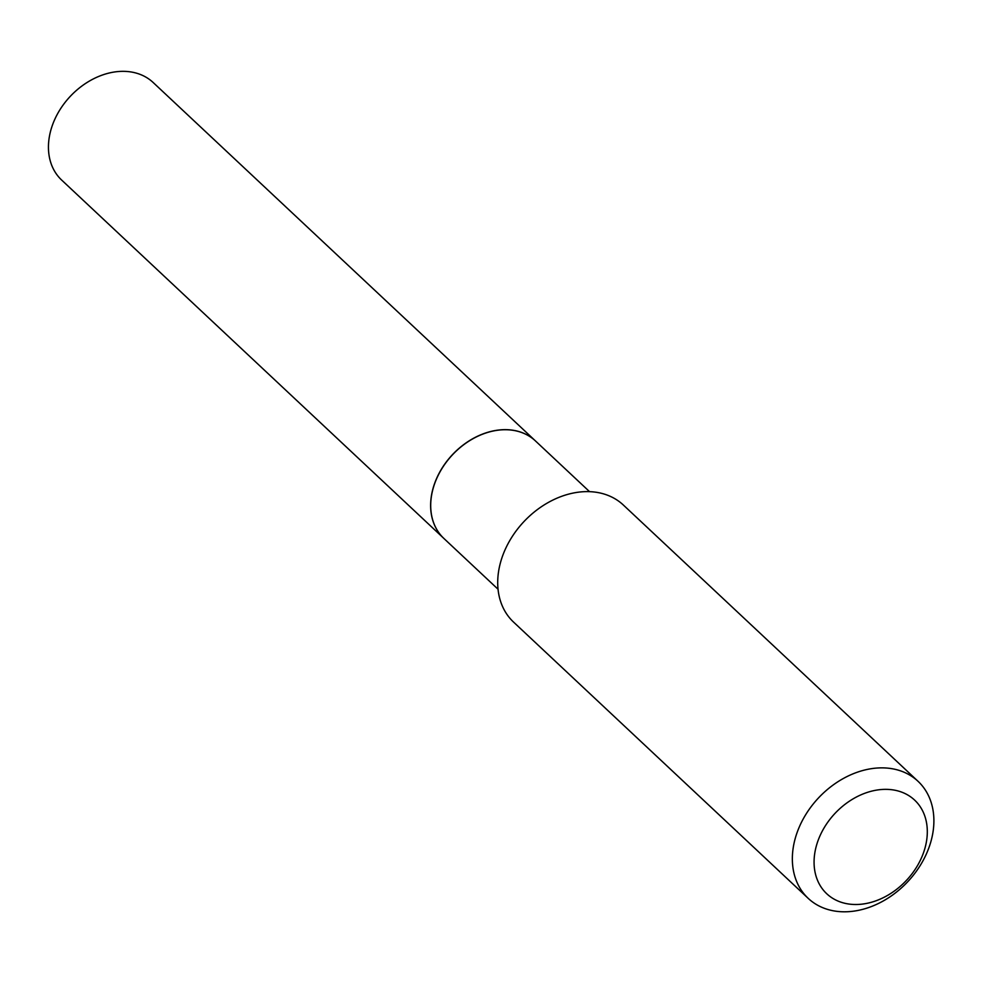 <?xml version="1.0" encoding="UTF-8"?>
<svg xmlns="http://www.w3.org/2000/svg" width="983" height="983" viewBox="0 0 983 983"><rect width="100%" height="100%" fill="white"/><g stroke="black" fill="none" stroke-linecap="round" stroke-linejoin="round"><path stroke-width="1.47" d="M535.379 440.876A66.881 51.005 133.2 0 0 535.342 440.826L153.164 82.511A66.881 51.005 133.2 0 0 52.541 124.853A66.881 51.005 133.2 0 0 61.671 180.086L443.849 538.401A66.881 51.005 133.2 0 0 443.886 538.451M535.342 440.826A66.881 51.005 133.2 0 0 434.719 483.169A66.881 51.005 133.2 0 0 443.849 538.401M589.542 491.647L535.428 440.912A66.881 51.005 133.2 0 0 511.271 430.075A66.881 51.005 133.2 0 0 442.08 468.338A66.881 51.005 133.2 0 0 443.935 538.5L498.049 589.235M849.963 904.176A64.202 48.966 133.2 0 0 923.369 853.121A64.202 48.966 133.2 0 0 891.409 789.681A64.202 48.966 133.2 0 0 818.003 840.748A64.202 48.966 133.2 0 0 849.963 904.176M837.209 911.388A80.25 61.204 133.2 0 0 920.235 865.47A80.25 61.204 133.2 0 0 918.011 781.276A80.25 61.204 133.2 0 0 889.013 768.276A80.25 61.204 133.2 0 0 805.999 814.194A80.25 61.204 133.2 0 0 808.223 898.376A80.25 61.204 133.2 0 0 837.209 911.388M918.011 781.276L623.369 505.041A80.25 61.204 133.2 0 0 594.383 492.028A80.25 61.204 133.2 0 0 511.357 537.947A80.25 61.204 133.2 0 0 513.593 622.128L808.223 898.376"/></g></svg>
